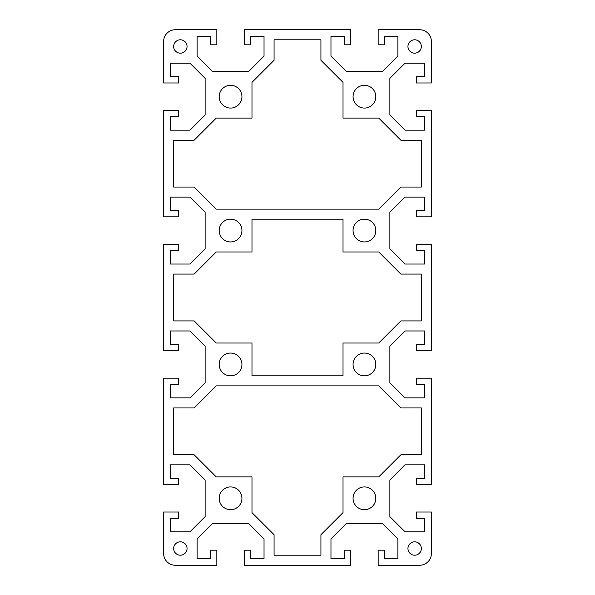 <?xml version="1.0" encoding="UTF-8"?>
<svg xmlns="http://www.w3.org/2000/svg" width="595" height="595" viewBox="0 0 595 595"><rect width="100%" height="100%" fill="white"/><g stroke="black" fill="none" stroke-linecap="round" stroke-linejoin="round"><path stroke-width="0.45" stroke-dasharray="2.98 2.23" d="M419.661 565.25A11.714 11.714 0 0 0 431.375 553.536L431.375 512.035L416.314 512.035L416.314 518.394L424.681 518.394L424.681 531.781L405.002 531.781L389.874 516.653L389.874 479.972L405.002 464.844L424.681 464.844L424.681 478.231L416.314 478.231L416.314 484.59L431.375 484.59L431.375 378.16L416.314 378.16L416.314 384.519L424.681 384.519L424.681 397.906L405.002 397.906L389.874 382.778L389.874 346.097L405.002 330.969L424.681 330.969L424.681 344.356L416.314 344.356L416.314 350.715L431.375 350.715L431.375 244.285L416.314 244.285L416.314 250.644L424.681 250.644L424.681 264.031L405.002 264.031L389.874 248.903L389.874 212.222L405.002 197.094L424.681 197.094L424.681 210.481L416.314 210.481L416.314 216.84L431.375 216.84L431.375 110.41L416.314 110.41L416.314 116.769L424.681 116.769L424.681 130.156L405.002 130.156L389.874 115.028L389.874 78.347L405.002 63.219L424.681 63.219L424.681 76.606L416.314 76.606L416.314 82.965L431.375 82.965L431.375 41.464A11.714 11.714 0 0 0 419.661 29.75L378.16 29.75L378.16 44.811L384.519 44.811L384.519 36.444L397.906 36.444L397.906 56.123L382.778 71.251L346.097 71.251L330.969 56.123L330.969 36.444L344.356 36.444L344.356 44.811L350.715 44.811L350.715 29.75L244.285 29.75L244.285 44.811L250.644 44.811L250.644 36.444L264.031 36.444L264.031 56.123L248.903 71.251L212.222 71.251L197.094 56.123L197.094 36.444L210.481 36.444L210.481 44.811L216.84 44.811L216.84 29.75L175.339 29.75A11.714 11.714 0 0 0 163.625 41.464L163.625 82.965L178.686 82.965L178.686 76.606L170.319 76.606L170.319 63.219L189.998 63.219L205.126 78.347L205.126 115.028L189.998 130.156L170.319 130.156L170.319 116.769L178.686 116.769L178.686 110.41L163.625 110.41L163.625 216.84L178.686 216.84L178.686 210.481L170.319 210.481L170.319 197.094L189.998 197.094L205.126 212.222L205.126 248.903L189.998 264.031L170.319 264.031L170.319 250.644L178.686 250.644L178.686 244.285L163.625 244.285L163.625 350.715L178.686 350.715L178.686 344.356L170.319 344.356L170.319 330.969L189.998 330.969L205.126 346.097L205.126 382.778L189.998 397.906L170.319 397.906L170.319 384.519L178.686 384.519L178.686 378.16L163.625 378.16L163.625 484.59L178.686 484.59L178.686 478.231L170.319 478.231L170.319 464.844L189.998 464.844L205.126 479.972L205.126 516.653L189.998 531.781L170.319 531.781L170.319 518.394L178.686 518.394L178.686 512.035L163.625 512.035L163.625 553.536A11.714 11.714 0 0 0 175.339 565.25L216.84 565.25L216.84 550.189L210.481 550.189L210.481 558.556L197.094 558.556L197.094 538.877L212.222 523.749L248.903 523.749L264.031 538.877L264.031 558.556L250.644 558.556L250.644 550.189L244.285 550.189L244.285 565.25L350.715 565.25L350.715 550.189L344.356 550.189L344.356 558.556L330.969 558.556L330.969 538.877L346.097 523.749L382.778 523.749L397.906 538.877L397.906 558.556L384.519 558.556L384.519 550.189L378.16 550.189L378.16 565.25L419.661 565.25M407.947 46.484A6.694 6.694 0 0 0 417.988 52.278A6.694 6.694 0 0 0 417.988 40.691A6.694 6.694 0 0 0 407.947 46.484M173.666 548.516A6.694 6.694 0 0 0 183.706 554.309A6.694 6.694 0 0 0 183.706 542.722A6.694 6.694 0 0 0 173.666 548.516M173.666 46.484A6.694 6.694 0 0 0 183.706 52.278A6.694 6.694 0 0 0 183.706 40.691A6.694 6.694 0 0 0 173.666 46.484M407.947 548.516A6.694 6.694 0 0 0 417.988 554.309A6.694 6.694 0 0 0 417.988 542.722A6.694 6.694 0 0 0 407.947 548.516M353.058 96.688A11.379 11.379 0 0 0 370.127 106.542A11.379 11.379 0 0 0 370.127 86.833A11.379 11.379 0 0 0 353.058 96.688M219.183 230.562A11.379 11.379 0 0 0 236.252 240.417A11.379 11.379 0 0 0 236.252 220.708A11.379 11.379 0 0 0 219.183 230.562M353.058 230.562A11.379 11.379 0 0 0 370.127 240.417A11.379 11.379 0 0 0 370.127 220.708A11.379 11.379 0 0 0 353.058 230.562M219.183 364.438A11.379 11.379 0 0 0 236.252 374.292A11.379 11.379 0 0 0 236.252 354.583A11.379 11.379 0 0 0 219.183 364.438M353.058 364.438A11.379 11.379 0 0 0 370.127 374.292A11.379 11.379 0 0 0 370.127 354.583A11.379 11.379 0 0 0 353.058 364.438M219.183 498.312A11.379 11.379 0 0 0 236.252 508.167A11.379 11.379 0 0 0 236.252 488.458A11.379 11.379 0 0 0 219.183 498.312M219.183 96.688A11.379 11.379 0 0 0 236.252 106.542A11.379 11.379 0 0 0 236.252 86.833A11.379 11.379 0 0 0 219.183 96.688M353.058 498.312A11.379 11.379 0 0 0 370.127 508.167A11.379 11.379 0 0 0 370.127 488.458A11.379 11.379 0 0 0 353.058 498.312M251.983 118.108L216.245 118.108L194.156 140.197L173.666 140.197L173.666 187.053L194.156 187.053L216.245 209.142L378.755 209.142L400.844 187.053L421.334 187.053L421.334 140.197L400.844 140.197L378.755 118.108L343.017 118.108L343.017 82.37L320.928 60.281L320.928 39.791L274.072 39.791L274.072 60.281L251.983 82.37L251.983 118.108M216.245 476.893L251.983 476.893L251.983 512.63L274.072 534.719L274.072 555.209L320.928 555.209L320.928 534.719L343.017 512.63L343.017 476.893L378.755 476.893L400.844 454.803L421.334 454.803L421.334 407.947L400.844 407.947L378.755 385.857L216.245 385.857L194.156 407.947L173.666 407.947L173.666 454.803L194.156 454.803L216.245 476.893M343.017 251.983L343.017 219.183L251.983 219.183L251.983 251.983L216.245 251.983L194.156 274.072L173.666 274.072L173.666 320.928L194.156 320.928L216.245 343.017L251.983 343.017L251.983 375.817L343.017 375.817L343.017 343.017L378.755 343.017L400.844 320.928L421.334 320.928L421.334 274.072L400.844 274.072L378.755 251.983L343.017 251.983"/><path stroke-width="0.89" d="M431.375 553.536A11.714 11.714 0 0 1 419.661 565.25L378.16 565.25L378.16 550.189L384.519 550.189L384.519 558.556L397.906 558.556L397.906 538.877L382.778 523.749L346.097 523.749L330.969 538.877L330.969 558.556L344.356 558.556L344.356 550.189L350.715 550.189L350.715 565.25L244.285 565.25L244.285 550.189L250.644 550.189L250.644 558.556L264.031 558.556L264.031 538.877L248.903 523.749L212.222 523.749L197.094 538.877L197.094 558.556L210.481 558.556L210.481 550.189L216.84 550.189L216.84 565.25L175.339 565.25A11.714 11.714 0 0 1 163.625 553.536L163.625 512.035L178.686 512.035L178.686 518.394L170.319 518.394L170.319 531.781L189.998 531.781L205.126 516.653L205.126 479.972L189.998 464.844L170.319 464.844L170.319 478.231L178.686 478.231L178.686 484.59L163.625 484.59L163.625 378.16L178.686 378.16L178.686 384.519L170.319 384.519L170.319 397.906L189.998 397.906L205.126 382.778L205.126 346.097L189.998 330.969L170.319 330.969L170.319 344.356L178.686 344.356L178.686 350.715L163.625 350.715L163.625 244.285L178.686 244.285L178.686 250.644L170.319 250.644L170.319 264.031L189.998 264.031L205.126 248.903L205.126 212.222L189.998 197.094L170.319 197.094L170.319 210.481L178.686 210.481L178.686 216.84L163.625 216.84L163.625 110.41L178.686 110.41L178.686 116.769L170.319 116.769L170.319 130.156L189.998 130.156L205.126 115.028L205.126 78.347L189.998 63.219L170.319 63.219L170.319 76.606L178.686 76.606L178.686 82.965L163.625 82.965L163.625 41.464A11.714 11.714 0 0 1 175.339 29.75L216.84 29.75L216.84 44.811L210.481 44.811L210.481 36.444L197.094 36.444L197.094 56.123L212.222 71.251L248.903 71.251L264.031 56.123L264.031 36.444L250.644 36.444L250.644 44.811L244.285 44.811L244.285 29.75L350.715 29.75L350.715 44.811L344.356 44.811L344.356 36.444L330.969 36.444L330.969 56.123L346.097 71.251L382.778 71.251L397.906 56.123L397.906 36.444L384.519 36.444L384.519 44.811L378.16 44.811L378.16 29.75L419.661 29.75A11.714 11.714 0 0 1 431.375 41.464L431.375 82.965L416.314 82.965L416.314 76.606L424.681 76.606L424.681 63.219L405.002 63.219L389.874 78.347L389.874 115.028L405.002 130.156L424.681 130.156L424.681 116.769L416.314 116.769L416.314 110.41L431.375 110.41L431.375 216.84L416.314 216.84L416.314 210.481L424.681 210.481L424.681 197.094L405.002 197.094L389.874 212.222L389.874 248.903L405.002 264.031L424.681 264.031L424.681 250.644L416.314 250.644L416.314 244.285L431.375 244.285L431.375 350.715L416.314 350.715L416.314 344.356L424.681 344.356L424.681 330.969L405.002 330.969L389.874 346.097L389.874 382.778L405.002 397.906L424.681 397.906L424.681 384.519L416.314 384.519L416.314 378.16L431.375 378.16L431.375 484.59L416.314 484.59L416.314 478.231L424.681 478.231L424.681 464.844L405.002 464.844L389.874 479.972L389.874 516.653L405.002 531.781L424.681 531.781L424.681 518.394L416.314 518.394L416.314 512.035L431.375 512.035L431.375 553.536M421.334 46.484A6.694 6.694 0 0 1 414.641 53.178A6.694 6.694 0 0 1 407.947 46.484A6.694 6.694 0 0 1 414.641 39.791A6.694 6.694 0 0 1 421.334 46.484M187.053 548.516A6.694 6.694 0 0 1 180.359 555.209A6.694 6.694 0 0 1 173.666 548.516A6.694 6.694 0 0 1 180.359 541.822A6.694 6.694 0 0 1 187.053 548.516M187.053 46.484A6.694 6.694 0 0 1 180.359 53.178A6.694 6.694 0 0 1 173.666 46.484A6.694 6.694 0 0 1 180.359 39.791A6.694 6.694 0 0 1 187.053 46.484M421.334 548.516A6.694 6.694 0 0 1 414.641 555.209A6.694 6.694 0 0 1 407.947 548.516A6.694 6.694 0 0 1 414.641 541.822A6.694 6.694 0 0 1 421.334 548.516M375.817 96.688A11.379 11.379 0 0 1 364.438 108.067A11.379 11.379 0 0 1 353.058 96.688A11.379 11.379 0 0 1 364.438 85.308A11.379 11.379 0 0 1 375.817 96.688M241.942 230.562A11.379 11.379 0 0 1 230.562 241.942A11.379 11.379 0 0 1 219.183 230.562A11.379 11.379 0 0 1 230.562 219.183A11.379 11.379 0 0 1 241.942 230.562M375.817 230.562A11.379 11.379 0 0 1 364.438 241.942A11.379 11.379 0 0 1 353.058 230.562A11.379 11.379 0 0 1 364.438 219.183A11.379 11.379 0 0 1 375.817 230.562M241.942 364.438A11.379 11.379 0 0 1 230.562 375.817A11.379 11.379 0 0 1 219.183 364.438A11.379 11.379 0 0 1 230.562 353.058A11.379 11.379 0 0 1 241.942 364.438M375.817 364.438A11.379 11.379 0 0 1 364.438 375.817A11.379 11.379 0 0 1 353.058 364.438A11.379 11.379 0 0 1 364.438 353.058A11.379 11.379 0 0 1 375.817 364.438M241.942 498.312A11.379 11.379 0 0 1 230.562 509.692A11.379 11.379 0 0 1 219.183 498.312A11.379 11.379 0 0 1 230.562 486.933A11.379 11.379 0 0 1 241.942 498.312M241.942 96.688A11.379 11.379 0 0 1 230.562 108.067A11.379 11.379 0 0 1 219.183 96.688A11.379 11.379 0 0 1 230.562 85.308A11.379 11.379 0 0 1 241.942 96.688M375.817 498.312A11.379 11.379 0 0 1 364.438 509.692A11.379 11.379 0 0 1 353.058 498.312A11.379 11.379 0 0 1 364.438 486.933A11.379 11.379 0 0 1 375.817 498.312M343.017 219.183L343.017 251.983L378.755 251.983L400.844 274.072L421.334 274.072L421.334 320.928L400.844 320.928L378.755 343.017L343.017 343.017L343.017 375.817L251.983 375.817L251.983 343.017L216.245 343.017L194.156 320.928L173.666 320.928L173.666 274.072L194.156 274.072L216.245 251.983L251.983 251.983L251.983 219.183L343.017 219.183M216.245 118.108L251.983 118.108L251.983 82.37L274.072 60.281L274.072 39.791L320.928 39.791L320.928 60.281L343.017 82.37L343.017 118.108L378.755 118.108L400.844 140.197L421.334 140.197L421.334 187.053L400.844 187.053L378.755 209.142L216.245 209.142L194.156 187.053L173.666 187.053L173.666 140.197L194.156 140.197L216.245 118.108M251.983 476.893L216.245 476.893L194.156 454.803L173.666 454.803L173.666 407.947L194.156 407.947L216.245 385.857L378.755 385.857L400.844 407.947L421.334 407.947L421.334 454.803L400.844 454.803L378.755 476.893L343.017 476.893L343.017 512.63L320.928 534.719L320.928 555.209L274.072 555.209L274.072 534.719L251.983 512.63L251.983 476.893"/></g></svg>
